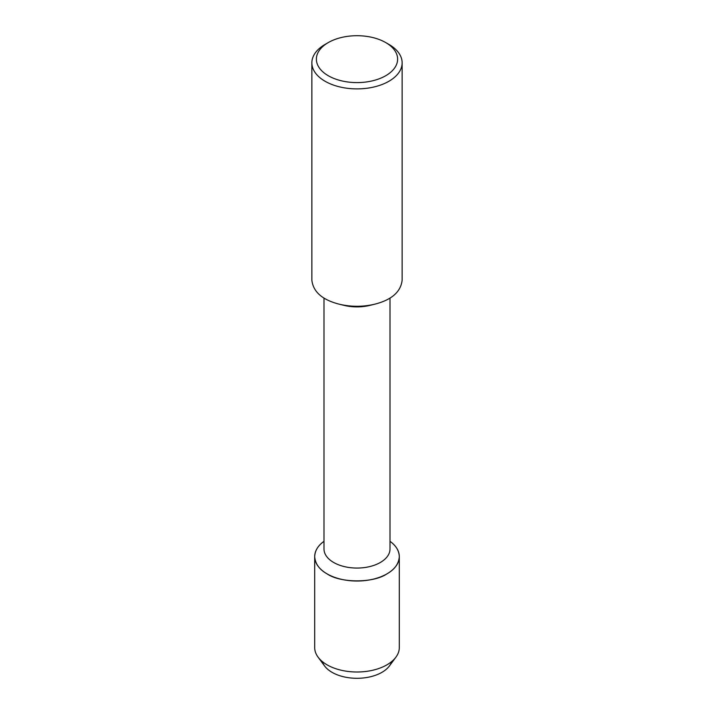 <?xml version="1.0" encoding="UTF-8"?>
<svg xmlns="http://www.w3.org/2000/svg" width="714" height="714" viewBox="0 0 714 714"><rect width="100%" height="100%" fill="white"/><g stroke="black" fill="none" stroke-linecap="round" stroke-linejoin="round"><path stroke-width="1.07" d="M391.718 661.53A35.272 20.367 180 0 1 357 678.3A35.272 20.367 180 0 1 322.282 661.53M390.005 298.015L390.005 549.004A33.005 19.055 180 0 1 357 568.058A33.005 19.055 180 0 1 323.995 549.004L323.995 298.015M314.687 556.599C315.213 563.765 319.345 569.522 327.083 573.877C340.551 583.195 373.449 583.195 386.917 573.877C394.655 569.522 398.787 563.765 399.313 556.599C399.019 550.592 395.922 545.505 390.005 541.319A42.313 24.428 180 0 1 385.81 574.493A42.313 24.428 180 0 1 328.19 574.493A42.313 24.428 180 0 1 323.995 541.319C318.078 545.505 314.981 550.592 314.687 556.599L314.687 647.571A42.313 24.428 180 0 0 318.087 657.157L324.549 665.921A35.272 20.367 180 0 0 357.009 678.3A35.272 20.367 180 0 0 389.451 665.921L395.922 657.148A42.313 24.428 180 0 1 357.009 671.999A42.313 24.428 180 0 1 318.087 657.157M369.834 305.396A33.005 19.055 180 0 1 344.157 305.387M385.721 42.572L388.916 44.411A45.134 26.052 180 0 1 402.134 62.832L402.134 280.236C400.759 291.946 391.567 299.951 374.538 304.244C362.846 306.966 351.154 306.966 339.462 304.244C322.433 299.951 313.241 291.946 311.866 280.236L311.866 62.832A45.134 26.052 180 0 1 325.084 44.411L328.279 42.572A40.618 23.446 180 0 1 385.721 42.572L385.721 42.572A40.618 23.446 180 0 1 385.721 75.729A40.618 23.446 180 0 1 328.279 75.729A40.618 23.446 180 0 1 328.279 42.572M402.134 62.832A45.134 26.052 180 0 1 357 88.893A45.134 26.052 180 0 1 311.866 62.832M399.313 556.599L399.313 647.571A42.313 24.428 180 0 1 395.922 657.148M374.538 304.244L369.825 305.396M339.462 304.244L344.175 305.396"/></g></svg>
